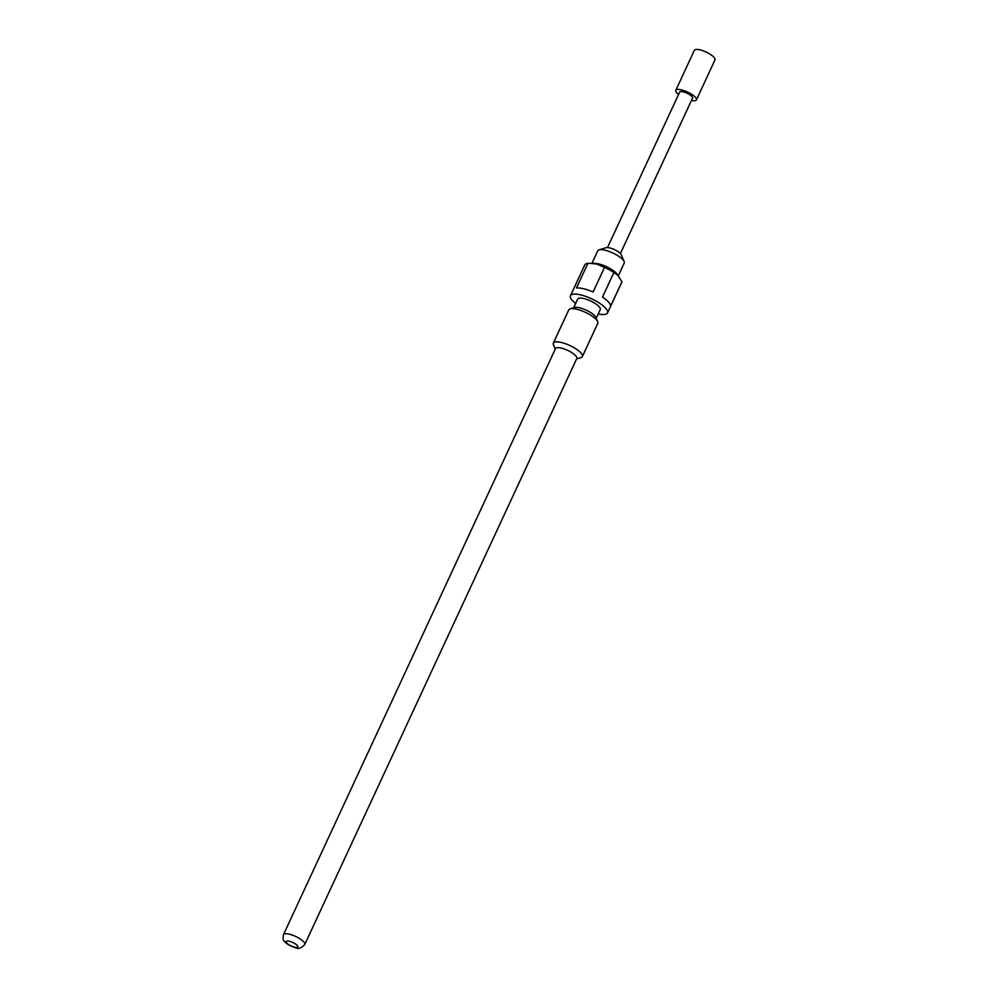 <?xml version="1.0" encoding="UTF-8"?>
<svg xmlns="http://www.w3.org/2000/svg" width="998" height="998" viewBox="0 0 998 998"><rect width="100%" height="100%" fill="white"/><g stroke="black" fill="none" stroke-linecap="round" stroke-linejoin="round"><path stroke-width="1.5" d="M678.553 94.511A11.365 3.393 24.9 0 1 675.796 90.319A11.365 3.393 24.9 0 1 681.572 89.895A11.365 3.393 24.9 0 1 692.238 94.66A11.365 3.393 24.9 0 1 696.417 99.9A11.365 3.393 24.9 0 1 691.439 100.499M675.796 90.319L694.359 50.324A11.365 3.393 24.9 0 1 700.147 49.9A11.365 3.393 24.9 0 1 710.801 54.665A11.365 3.393 24.9 0 1 714.98 59.905L696.417 99.9M618.398 275.585L624.212 263.06A14.571 4.341 -155.1 0 0 624.112 261.526L621.28 254.802A8.882 2.645 -155.1 0 0 609.741 247.928A8.882 2.645 -155.1 0 0 605.973 247.704L599.012 249.874A14.571 4.341 -155.1 0 0 597.777 250.797L591.964 263.322M624.112 261.526A14.571 4.341 -155.1 0 0 605.187 250.249A14.571 4.341 -155.1 0 0 599.012 249.874M598.251 313.921A20.434 6.088 -155.1 0 0 607.533 312.91L621.816 282.147A20.434 6.088 -155.1 0 0 621.954 281.723L616.739 273.639A14.571 4.341 -155.1 0 0 598.837 263.934A14.571 4.341 -155.1 0 0 594.521 263.322L587.884 263.372A20.434 6.088 -155.1 0 0 584.753 264.944L570.469 295.707A20.434 6.088 -155.1 0 0 575.684 303.454M618.66 275.897L613.907 272.479A20.434 6.088 -155.1 0 0 604.526 267.414L596.816 264.058L590.055 263.322M607.533 312.91A20.434 6.088 -155.1 0 0 600.01 303.492A20.434 6.088 -155.1 0 0 580.861 294.934A20.434 6.088 -155.1 0 0 570.469 295.707M587.884 263.372L576.457 287.985A20.434 6.088 24.9 0 1 583.718 288.784A20.434 6.088 24.9 0 1 593.099 292.027L604.526 267.414M596.243 318.237L600.285 309.542A12.438 3.705 -155.1 0 0 595.706 303.816A12.438 3.705 -155.1 0 0 584.042 298.602A12.438 3.705 -155.1 0 0 577.717 299.063L573.688 307.758M576.557 358.968L581.023 357.583A15.993 4.765 -155.1 0 0 582.37 356.573L597.79 323.34A15.993 4.765 -155.1 0 0 597.69 321.655L595.918 317.464A12.438 3.705 -155.1 0 0 579.763 307.833A12.438 3.705 -155.1 0 0 574.486 307.509L570.132 308.869A15.993 4.765 -155.1 0 0 568.785 309.879L553.366 343.1A15.993 4.765 -155.1 0 0 553.466 344.797L555.275 349.1M304.752 944.52L576.794 358.469A11.727 3.493 -155.1 0 0 572.465 353.067A11.727 3.493 -155.1 0 0 561.487 348.152A11.727 3.493 -155.1 0 0 555.512 348.589L283.482 934.652C282.783 938.469 283.083 940.665 284.368 941.239C286.177 943.709 289.857 945.855 295.396 947.701C298.327 949.26 301.446 948.2 304.752 944.52A11.727 3.493 -155.1 0 0 300.435 939.118A11.727 3.493 -155.1 0 0 289.445 934.215A11.727 3.493 -155.1 0 0 283.482 934.652M597.69 321.655A15.993 4.765 -155.1 0 0 576.919 309.28A15.993 4.765 -155.1 0 0 570.132 308.869M582.37 356.573A15.993 4.765 -155.1 0 0 576.482 349.2A15.993 4.765 -155.1 0 0 561.5 342.501A15.993 4.765 -155.1 0 0 553.366 343.1M607.495 247.566L679.663 92.115A7.111 2.121 24.9 0 1 683.281 91.853A7.111 2.121 24.9 0 1 689.942 94.822A7.111 2.121 24.9 0 1 692.55 98.103L620.394 253.554M613.907 272.479L602.493 297.092A20.434 6.088 24.9 0 1 610.526 306.336L621.954 281.723M289.42 941.276A6.4 1.909 -155.1 0 0 286.7 942.923A6.4 1.909 -155.1 0 0 294.522 947.139A6.4 1.909 -155.1 0 0 297.242 945.48A6.4 1.909 -155.1 0 0 289.42 941.276"/></g></svg>
